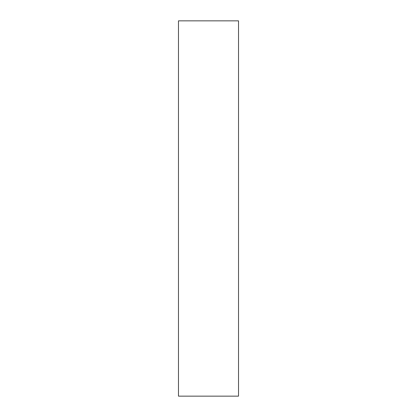 <?xml version="1.0" encoding="UTF-8"?>
<svg xmlns="http://www.w3.org/2000/svg" width="417" height="417" viewBox="0 0 417 417"><rect width="100%" height="100%" fill="white"/><g stroke="black" fill="none" stroke-linecap="round" stroke-linejoin="round"><path stroke-width="0.31" stroke-dasharray="2.08 1.56" d="M238.524 396.15L238.524 20.85M178.476 396.15L178.476 20.85"/><path stroke-width="0.63" d="M238.524 20.85L238.524 396.15L178.476 396.15L178.476 20.85L238.524 20.85"/></g></svg>
